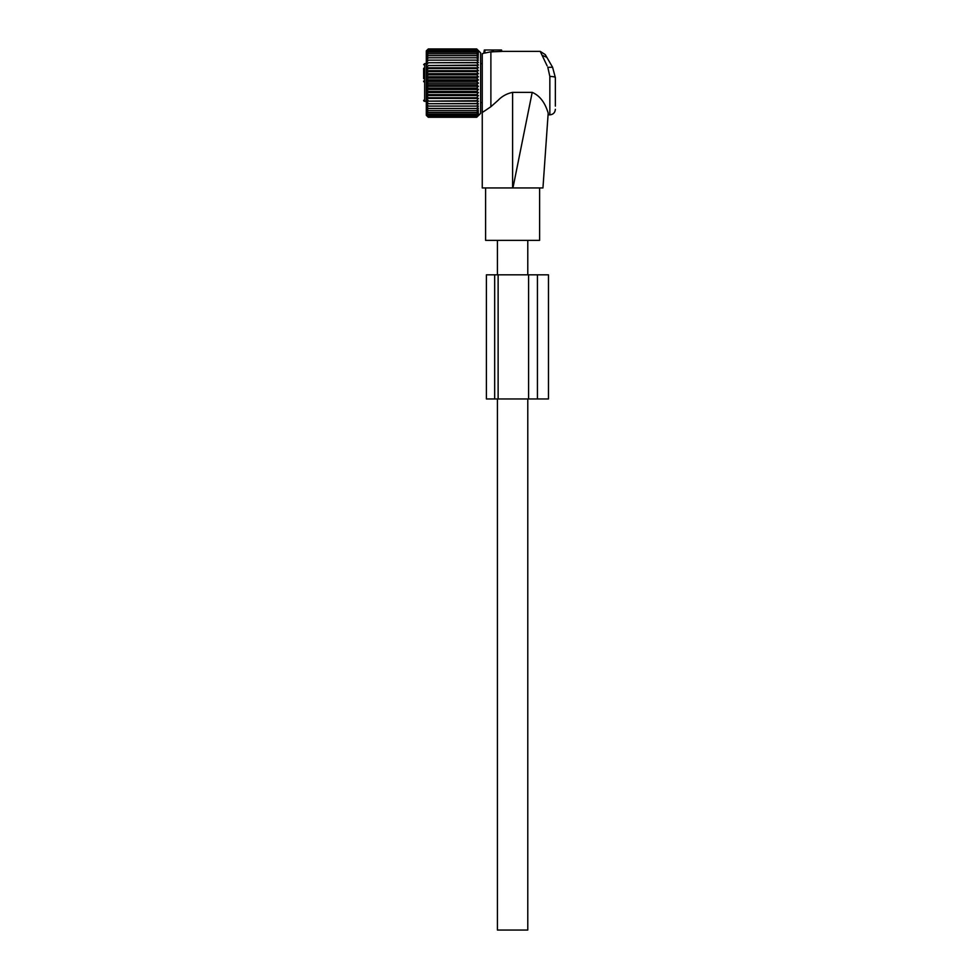 <?xml version="1.0" encoding="UTF-8"?>
<svg xmlns="http://www.w3.org/2000/svg" width="979" height="979" viewBox="0 0 979 979"><rect width="100%" height="100%" fill="white"/><g stroke="black" fill="none" stroke-linecap="round" stroke-linejoin="round"><path stroke-width="1.47" d="M482.255 112.524L482.255 53.698L483.748 53.294L484.324 50.002L492.253 50.002L492.094 51.899L493.6 51.752L490.883 51.777L490.883 106.723L482.255 112.524L482.255 187.944L512.947 187.944L532.197 92.369L512.604 92.369L512.604 187.944M501.566 50.002L501.823 51.422L500.881 51.471L501.823 51.422L501.566 50.002L492.253 50.002M512.604 92.369C506.816 93.592 501.97 96.26 498.054 100.36L490.883 106.723M512.947 187.944L542.953 187.944L548.191 113.05C548.02 115.424 548.02 115.424 548.191 113.075C548.02 115.424 548.02 115.424 548.191 113.075C546.808 108.853 543.259 97.092 532.197 92.369M547.126 65.85L542.085 55.277L546.869 57.357L552.597 67.282L555.362 77.622A5.519 1.15 0 0 0 549.843 76.46L547.812 67.282L552.597 67.282L555.362 77.622L555.362 106.111M542.953 187.944L539.613 187.944L539.613 240.357L485.596 240.357L485.596 187.944M552.597 67.282L545.279 54.616L540.237 51.385L542.085 55.277M485.021 50.002L484.752 53.074C483.345 53.392 483.345 53.392 484.752 53.074L490.883 51.777M493.551 51.471L493.294 50.002L493.6 51.752L500.881 51.471L500.881 50.002M527.779 398.967L527.779 930.05L497.43 930.05L497.43 398.967M423.638 68.273L423.638 78.626M423.638 77.953L423.638 74.269M426.306 63.635L424.666 63.635L424.666 101.339A1.04 1.04 0 0 1 423.638 100.299C423.638 93.409 423.638 93.409 423.638 100.299C423.638 93.409 423.638 93.409 423.638 100.299A1.04 0.967 0 0 0 424.666 101.265L426.306 101.265M423.638 81.049L423.638 81.722M478.413 86.299L426.575 86.299L428.288 88.134L476.7 88.134L478.413 86.299L476.7 84.794L428.288 84.794L426.575 86.299M478.413 89.444L426.575 89.444L428.288 91.426L476.7 91.426L478.413 89.444L476.7 88.134M426.575 89.444L428.288 88.134M478.413 95.538L426.575 95.538L428.288 94.633L426.575 92.54L478.413 92.54L476.7 94.633L478.413 95.538L476.7 97.741L478.413 98.426L476.7 100.702L478.413 101.155L476.7 103.493L478.413 103.725L476.7 106.087L478.413 106.087L476.7 108.461L478.413 108.228L476.7 110.59L478.413 110.125L476.7 112.45L478.413 111.765L476.7 114.029L478.413 113.123L476.7 115.314L478.413 114.2L476.7 116.293L478.413 114.971L476.7 116.942L478.413 115.436L476.7 117.272L480.616 113.393L480.616 52.829L476.7 48.95L478.413 50.786L476.7 49.28L478.413 51.251L476.7 49.929L478.413 52.022L476.7 50.908L478.413 53.099L476.7 52.193L478.413 54.469L476.7 53.772L478.413 56.109L476.7 55.644L478.413 58.006L476.7 57.773L478.413 60.147L476.7 60.147L478.413 62.509L476.7 62.742L478.413 65.067L476.7 65.532L478.413 67.796L476.7 68.493L478.413 70.684L476.7 71.589L478.413 73.682L476.7 74.808L478.413 76.778L476.7 78.1L478.413 79.923L476.7 81.428L478.413 83.117L426.575 83.117L428.288 84.794M426.575 83.117L428.288 81.428L476.7 81.428M478.413 79.923L426.575 79.923L428.288 81.428M426.575 79.923L428.288 78.1L476.7 78.1M478.413 76.778L426.575 76.778L428.288 78.1M426.575 76.778L428.288 74.808L476.7 74.808M478.413 73.682L426.575 73.682L428.288 74.808M426.575 73.682L428.288 71.589L476.7 71.589M478.413 70.684L426.575 70.684L428.288 71.589M426.575 70.684L428.288 68.493L476.7 68.493M478.413 67.796L426.575 67.796L428.288 68.493M426.575 67.796L428.288 65.532L476.7 65.532M478.413 65.067L428.288 65.532M426.575 65.067L428.288 62.742L476.7 62.742M478.413 62.509L428.288 62.742M426.575 62.509L428.288 60.147L478.413 60.147M426.575 60.147L428.288 60.147L426.575 60.147L428.288 57.773L476.7 57.773M426.575 115.595L428.288 117.272L426.306 115.338L426.306 50.896L428.288 48.95L426.575 50.786L428.288 49.28L426.575 51.251L428.288 49.929L426.575 52.022L428.288 50.908L426.575 53.099L428.288 52.193L426.575 54.469L428.288 53.772L426.575 56.109L428.288 55.644L426.575 58.006L428.288 57.773M426.575 50.627L428.288 48.95L476.7 48.95L478.413 50.627M478.413 115.595L476.7 117.272L428.288 117.272L426.575 115.436L428.288 116.942L426.575 114.971L428.288 116.293L426.575 114.2L428.288 115.314L426.575 111.765L428.288 112.45L476.7 112.45M426.575 106.087L428.288 106.087L426.575 106.087L428.288 108.461L426.575 108.228L428.288 110.59L426.575 110.125L428.288 112.45M478.413 103.725L426.575 103.725L428.288 106.087L478.413 106.087M426.575 103.725L476.7 103.493M478.413 101.155L426.575 101.155L428.288 103.493M426.575 101.155L476.7 100.702M478.413 98.426L426.575 98.426L428.288 100.702M426.575 98.426L428.288 97.741L476.7 97.741M426.575 95.538L428.288 97.741M426.575 92.54L428.288 91.426M478.413 92.54L476.7 91.426M478.413 83.117L476.7 84.794M428.288 55.644L476.7 55.644M428.288 53.772L476.7 53.772L478.413 56.109M428.288 52.193L476.7 52.193M428.288 50.908L476.7 50.908M428.288 49.929L476.7 49.929M428.288 49.28L476.7 49.28M428.288 110.59L476.7 110.59M428.288 108.461L476.7 108.461M428.288 94.633L476.7 94.633M428.288 116.942L476.7 116.942M428.288 116.293L476.7 116.293M428.288 115.314L476.7 115.314M428.288 114.029L476.7 114.029M498.127 398.967L498.127 274.818L486.404 274.818L486.404 398.967L528.587 398.967L528.587 274.818L548.473 274.818L548.473 398.967L548.473 274.818M528.587 398.967L548.473 398.967M486.404 398.967L486.404 274.818M498.127 274.818L528.587 274.818M549.843 76.46L549.843 114.837C553.196 114.506 555.032 112.671 555.362 109.318M423.638 100.299A1.04 1.04 0 0 0 424.666 101.339L426.306 101.339L424.666 101.265M494.676 398.967L494.676 274.818M537.434 398.967L537.434 274.818M548.069 114.837L549.843 114.837M501.823 51.385L540.237 51.385M527.779 240.357L527.779 274.818M497.43 240.357L497.43 274.818M480.616 102.599L482.255 102.599M480.616 63.635L482.255 63.635M424.666 63.635L423.638 64.663"/></g></svg>
